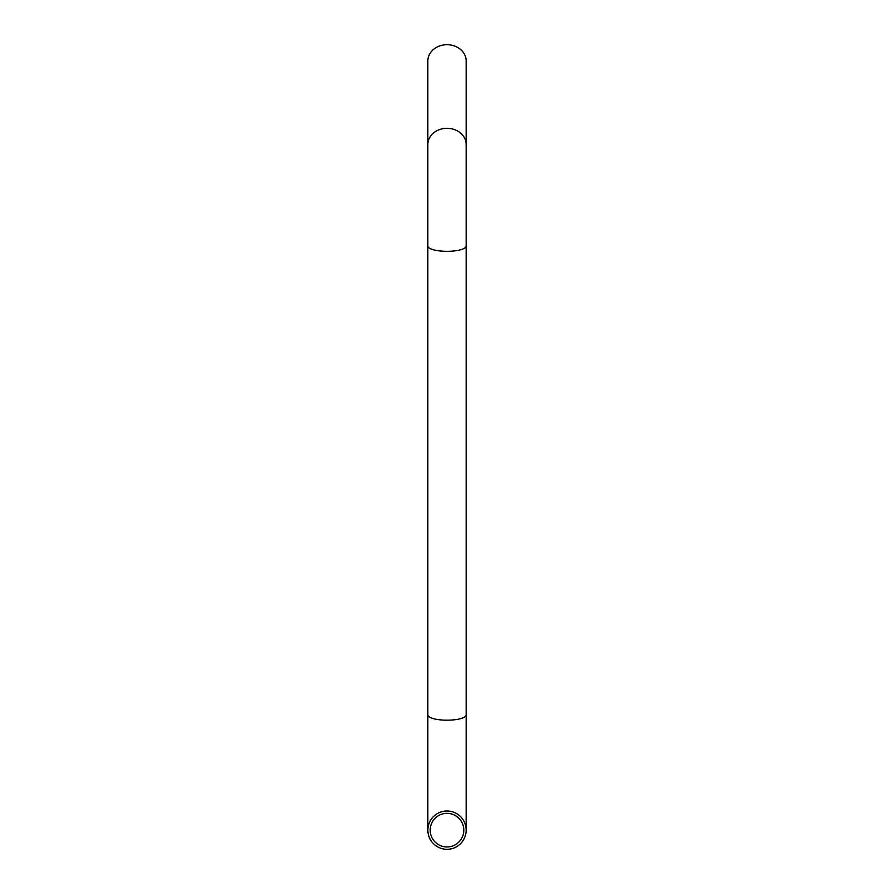 <?xml version="1.0" encoding="UTF-8"?>
<svg xmlns="http://www.w3.org/2000/svg" width="894" height="894" viewBox="0 0 894 894"><rect width="100%" height="100%" fill="white"/><g stroke="black" fill="none" stroke-linecap="round" stroke-linejoin="round"><path stroke-width="1.34" d="M447 813.35A16.807 16.807 0 0 0 430.193 830.146A16.807 16.807 0 0 0 447 846.953A16.807 16.807 0 0 0 463.807 830.146A16.807 16.807 0 0 0 447 813.35M427.846 144.549A19.154 16.237 180 0 1 447 128.3A19.154 16.237 180 0 1 466.154 144.549L466.154 60.937A19.154 16.237 180 0 0 447 44.7A19.154 16.237 180 0 0 427.846 60.937L427.846 830.146M447 849.3A19.154 19.154 0 0 0 466.154 830.146A19.154 19.154 0 0 0 447 811.003A19.154 19.154 0 0 0 427.846 830.146A19.154 19.154 0 0 0 447 849.3M466.154 144.549L466.154 246.051A19.154 5.275 180 0 1 447 251.326A19.154 5.275 180 0 1 427.846 246.051M466.154 246.051L466.154 714.909A19.154 5.275 180 0 1 447 720.195A19.154 5.275 180 0 1 427.846 714.909M466.154 714.909L466.154 830.146"/></g></svg>
